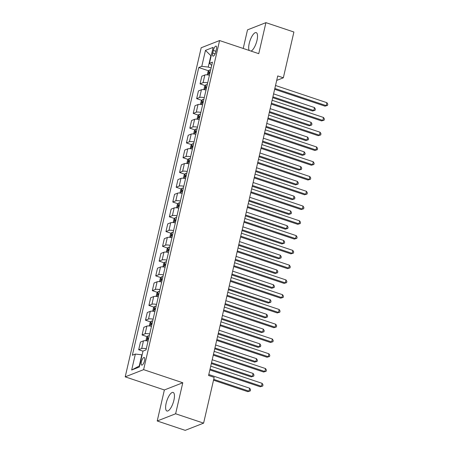 <?xml version="1.0" encoding="UTF-8"?>
<svg xmlns="http://www.w3.org/2000/svg" width="453" height="453" viewBox="0 0 453 453"><rect width="100%" height="100%" fill="white"/><g stroke="black" fill="none" stroke-linecap="round" stroke-linejoin="round"><path stroke-width="0.68" d="M173.912 400.203A9.79 3.324 -71.5 0 0 173.142 392.44A9.79 3.324 -71.5 0 0 166.155 403.244A9.79 3.324 -71.5 0 0 166.931 411.007A9.79 3.324 -71.5 0 0 173.912 400.203M251.064 51.093A9.79 3.324 -71.5 0 0 256.987 40.391A9.79 3.324 -71.5 0 0 256.211 32.627A9.79 3.324 -71.5 0 0 249.224 43.431A9.79 3.324 -71.5 0 0 249.207 50.47M144.552 360.679A4.015 1.365 -71.5 0 0 144.235 357.496A4.015 1.365 -71.5 0 0 141.364 361.93A4.015 1.365 -71.5 0 0 141.681 365.112A4.015 1.365 -71.5 0 0 144.552 360.679M157.214 420.984L175.622 413.776L182.786 382.757L164.377 389.965L157.214 420.984L185.198 430.35L203.607 423.142L214.173 377.355L208.578 375.48L277.734 75.934L283.335 77.803L293.901 32.016L265.922 22.65L247.514 29.858L243.221 48.465M164.377 389.965L125.204 376.856L201.183 47.763L219.586 40.555L143.612 369.648L125.204 376.856M213.329 50.425L212.729 53.024A3.89 1.319 -71.5 0 0 213.035 56.11A3.89 1.319 -71.5 0 0 215.815 51.818L216.415 49.218A3.89 1.319 -71.5 0 0 216.104 46.132A3.89 1.319 -71.5 0 0 213.329 50.425L215.934 51.297M211.206 55.691L210.838 55.832L208.244 67.061L201.778 66.342L198.771 67.52L132.344 355.248L135.351 354.07L141.817 354.79L139.23 366.018L139.598 365.871M201.778 66.342L205.464 50.385L213.125 47.389L209.439 63.341L211.704 65.408M135.351 354.07L131.67 370.022L139.331 367.026L143.012 351.069L146.025 349.892L212.451 62.163L209.439 63.341M175.622 413.776L203.607 423.142M182.786 382.757L143.612 369.648M219.586 40.555L258.759 53.669L265.922 22.65M276.704 80.402L283.335 77.803M211.149 55.94L205.464 50.385M211.098 68.012L208.244 67.061M142.129 354.897L141.817 354.79M198.771 67.52L208.652 70.827M209.439 75.209A5.017 1.291 -167 0 0 204.847 75.005L201.834 76.183L200.062 83.862L205.243 85.594M146.285 348.759A5.017 1.291 -167 0 0 141.687 348.555L138.68 349.733L142.989 351.177M138.68 349.733L140.453 342.055L143.465 340.877A5.017 1.291 -167 0 1 148.057 341.081M149.694 333.986A5.017 1.291 -167 0 0 145.102 333.787L142.089 334.965L147.27 336.698M142.089 334.965L143.861 327.281L146.874 326.103A5.017 1.291 -167 0 1 151.466 326.307M153.103 319.218A5.017 1.291 -167 0 0 148.51 319.014L145.498 320.192L150.679 321.924M145.498 320.192L147.27 312.513L150.283 311.336A5.017 1.291 -167 0 1 154.881 311.539M156.517 304.444A5.017 1.291 -167 0 0 151.919 304.246L148.912 305.424L154.088 307.157M148.912 305.424L150.685 297.74L153.692 296.562A5.017 1.291 -167 0 1 158.29 296.766M159.926 289.677A5.017 1.291 -167 0 0 155.328 289.473L152.321 290.65L157.502 292.383M152.321 290.65L154.094 282.972L157.1 281.794A5.017 1.291 -167 0 1 161.698 281.998M163.335 274.903A5.017 1.291 -167 0 0 158.737 274.705L155.73 275.883L160.911 277.615M155.73 275.883L157.502 268.199L160.515 267.021A5.017 1.291 -167 0 1 165.107 267.225M166.744 260.135A5.017 1.291 -167 0 0 162.151 259.931L159.139 261.109L164.32 262.842M159.139 261.109L160.911 253.431L163.924 252.253A5.017 1.291 -167 0 1 168.516 252.457M170.158 245.362A5.017 1.291 -167 0 0 165.56 245.164L162.548 246.341L167.729 248.074M162.548 246.341L164.326 238.657L167.333 237.48A5.017 1.291 -167 0 1 171.93 237.683M173.567 230.594A5.017 1.291 -167 0 0 168.969 230.39L165.962 231.568L171.138 233.301M165.962 231.568L167.735 223.89L170.741 222.712A5.017 1.291 -167 0 1 175.339 222.916M176.976 215.821A5.017 1.291 -167 0 0 172.378 215.622L169.371 216.8L174.552 218.533M169.371 216.8L171.143 209.116L174.156 207.938A5.017 1.291 -167 0 1 178.748 208.142M180.385 201.053A5.017 1.291 -167 0 0 175.792 200.849L172.78 202.027L177.961 203.759M172.78 202.027L174.552 194.348L177.565 193.171A5.017 1.291 -167 0 1 182.157 193.374M183.793 186.279A5.017 1.291 -167 0 0 179.201 186.081L176.189 187.259L181.37 188.992M176.189 187.259L177.961 179.575L180.974 178.397A5.017 1.291 -167 0 1 185.571 178.601M187.208 171.511A5.017 1.291 -167 0 0 182.61 171.308L179.598 172.485L184.779 174.218M179.598 172.485L181.376 164.807L184.382 163.629A5.017 1.291 -167 0 1 188.98 163.833M190.617 156.738A5.017 1.291 -167 0 0 186.019 156.534L183.012 157.718L188.193 159.45M183.012 157.718L184.784 150.034L187.791 148.856A5.017 1.291 -167 0 1 192.389 149.06M194.026 141.97A5.017 1.291 -167 0 0 189.428 141.766L186.421 142.944L191.602 144.677M186.421 142.944L188.193 135.266L191.206 134.088A5.017 1.291 -167 0 1 195.798 134.292M197.434 127.197A5.017 1.291 -167 0 0 192.842 126.993L189.83 128.176L195.011 129.909M189.83 128.176L191.602 120.492L194.614 119.315A5.017 1.291 -167 0 1 199.207 119.518M200.843 112.429A5.017 1.291 -167 0 0 196.251 112.225L193.238 113.403L198.42 115.136M193.238 113.403L195.017 105.725L198.023 104.547A5.017 1.291 -167 0 1 202.621 104.751M204.258 97.655A5.017 1.291 -167 0 0 199.66 97.452L196.653 98.635L201.828 100.368M196.653 98.635L198.425 90.951L201.432 89.773A5.017 1.291 -167 0 1 206.03 89.977M207.667 82.888A5.017 1.291 -167 0 0 203.069 82.684L200.062 83.862M131.67 370.022L139.23 366.018M274.648 89.292L324.994 106.144L326.234 105.657L274.846 88.454M326.919 102.701L327.796 104.224L327.525 105.402L326.234 105.657L326.919 102.701L275.526 85.498M327.525 105.402L324.994 106.144M207.27 74.864L208.023 71.602L209.292 70.034A3.324 0.855 13 0 1 210.656 69.932M272.717 97.678L312.553 111.013L313.799 110.526L314.478 107.571L273.589 93.884M210.141 72.174A3.324 0.855 -167 0 0 209.286 72.18L208.958 73.596A3.324 0.855 13 0 1 209.813 73.596M272.91 96.84L313.799 110.526L315.084 110.272L312.553 111.013M314.478 107.571L315.356 109.094L315.084 110.272M271.239 104.065L321.585 120.911L322.825 120.424L271.432 103.227M323.51 117.474L324.388 118.992L324.11 120.175L322.825 120.424L323.51 117.474L272.117 100.272M324.11 120.175L321.585 120.911M267.831 118.833L318.17 135.685L319.416 135.198L268.023 117.995M320.095 132.242L320.973 133.765L320.701 134.943L319.416 135.198L320.095 132.242L268.708 115.039M320.701 134.943L318.17 135.685M264.422 133.607L314.761 150.453L316.007 149.966L264.614 132.769M316.687 147.015L317.564 148.533L317.293 149.716L316.007 149.966L316.687 147.015L265.294 129.813M317.293 149.716L314.761 150.453M203.861 89.632L204.614 86.376L205.883 84.802A3.324 0.855 13 0 1 207.248 84.7M269.303 112.452L309.144 125.787L310.39 125.3L311.069 122.344L270.181 108.658M206.727 86.948A3.324 0.855 -167 0 0 205.877 86.948L205.549 88.369A3.324 0.855 13 0 1 206.404 88.363M269.501 111.608L310.39 125.3L311.675 125.045L309.144 125.787M311.069 122.344L311.947 123.862L311.675 125.045M200.453 104.405L201.206 101.144L202.474 99.575A3.324 0.855 13 0 1 203.839 99.473M265.894 127.219L305.735 140.555L306.981 140.068L307.661 137.112L266.772 123.426M203.318 101.715A3.324 0.855 -167 0 0 202.463 101.721L202.134 103.137A3.324 0.855 13 0 1 202.989 103.137M266.087 126.381L306.981 140.068L308.267 139.813L305.735 140.555M307.661 137.112L308.538 138.635L308.267 139.813M197.044 119.173L197.791 115.917L199.06 114.343A3.324 0.855 13 0 1 200.43 114.241M262.485 141.993L302.327 155.328L303.567 154.841L304.252 151.885L263.363 138.199M199.909 116.489A3.324 0.855 -167 0 0 199.054 116.489L198.725 117.91A3.324 0.855 13 0 1 199.58 117.905M262.678 141.149L303.567 154.841L304.858 154.586L302.327 155.328M304.252 151.885L305.129 153.403L304.858 154.586M261.013 148.374L311.353 165.226L312.598 164.739L261.205 147.536M313.278 161.783L314.156 163.306L313.884 164.484L312.598 164.739L313.278 161.783L261.885 144.581M313.884 164.484L311.353 165.226M193.629 133.946L194.382 130.685L195.651 129.116A3.324 0.855 13 0 1 197.015 129.014M259.076 156.761L298.912 170.096L300.158 169.609L300.843 166.653L259.948 152.967M196.5 131.257A3.324 0.855 -167 0 0 195.645 131.262L195.317 132.678A3.324 0.855 13 0 1 196.172 132.678M259.269 155.923L300.158 169.609L301.443 169.354L298.912 170.096M300.843 166.653L301.715 168.176L301.443 169.354M257.598 163.148L307.944 179.994L309.184 179.507L257.797 162.31M309.869 176.557L310.747 178.074L310.475 179.258L309.184 179.507L309.869 176.557L258.476 159.354M310.475 179.258L307.944 179.994M254.19 177.916L304.529 194.767L305.775 194.28L254.382 177.078M306.46 191.325L307.332 192.848L307.06 194.026L305.775 194.28L306.46 191.325L255.067 174.122M307.06 194.026L304.529 194.767M250.781 192.689L301.12 209.535L302.366 209.048L250.973 191.851M303.046 206.098L303.923 207.616L303.652 208.799L302.366 209.048L303.046 206.098L251.658 188.895M303.652 208.799L301.12 209.535M247.372 207.457L297.712 224.309L298.957 223.822L247.565 206.619M299.637 220.866L300.515 222.389L300.243 223.567L298.957 223.822L299.637 220.866L248.244 203.663M300.243 223.567L297.712 224.309M243.957 222.23L294.303 239.076L295.543 238.589L244.156 221.392M296.228 235.639L297.106 237.157L296.834 238.34L295.543 238.589L296.228 235.639L244.835 218.437M296.834 238.34L294.303 239.076M190.22 148.714L190.973 145.458L192.242 143.884A3.324 0.855 13 0 1 193.607 143.782M255.662 171.534L295.503 184.869L296.749 184.382L297.428 181.427L256.54 167.74M193.091 146.03A3.324 0.855 -167 0 0 192.236 146.03L191.908 147.451A3.324 0.855 13 0 1 192.763 147.446M255.86 170.69L296.749 184.382L298.034 184.128L295.503 184.869M297.428 181.427L298.306 182.944L298.034 184.128M186.812 163.488L187.565 160.226L188.833 158.658A3.324 0.855 13 0 1 190.198 158.556M252.253 186.302L292.094 199.637L293.34 199.15L294.02 196.194L253.131 182.508M189.677 160.798A3.324 0.855 -167 0 0 188.822 160.804L188.499 162.219A3.324 0.855 13 0 1 189.348 162.219M252.446 185.464L293.34 199.15L294.626 198.895L292.094 199.637M294.02 196.194L294.897 197.718L294.626 198.895M183.403 178.256L184.156 175L185.424 173.425A3.324 0.855 13 0 1 186.789 173.323M248.844 201.075L288.686 214.411L289.926 213.924L290.611 210.968L249.722 197.281M186.268 175.571A3.324 0.855 -167 0 0 185.413 175.571L185.084 176.993A3.324 0.855 13 0 1 185.94 176.987M249.037 200.237L289.926 213.924L291.217 213.669L288.686 214.411M290.611 210.968L291.489 212.485L291.217 213.669M179.988 193.029L180.741 189.767L182.01 188.199A3.324 0.855 13 0 1 183.374 188.097M245.435 215.843L285.277 229.178L286.517 228.691L287.202 225.736L246.307 212.049M182.859 190.339A3.324 0.855 -167 0 0 182.004 190.345L181.676 191.761A3.324 0.855 13 0 1 182.531 191.761M245.628 215.005L286.517 228.691L287.802 228.437L285.277 229.178M287.202 225.736L288.08 227.259L287.802 228.437M176.579 207.797L177.333 204.541L178.601 202.967A3.324 0.855 13 0 1 179.966 202.865M242.027 230.617L281.862 243.952L283.108 243.465L283.788 240.509L242.899 226.823M179.45 205.113A3.324 0.855 -167 0 0 178.595 205.113L178.267 206.534A3.324 0.855 13 0 1 179.122 206.528M242.219 229.779L283.108 243.465L284.393 243.21L281.862 243.952M283.788 240.509L284.665 242.027L284.393 243.21M240.549 236.998L290.894 253.85L292.134 253.363L240.741 236.16M292.819 250.407L293.697 251.93L293.419 253.108L292.134 253.363L292.819 250.407L241.426 233.204M293.419 253.108L290.894 253.85M173.171 222.57L173.924 219.309L175.192 217.74A3.324 0.855 13 0 1 176.557 217.638M238.612 245.384L278.453 258.72L279.699 258.233L280.379 255.277L239.49 241.591M176.036 219.881A3.324 0.855 -167 0 0 175.186 219.886L174.858 221.302A3.324 0.855 13 0 1 175.713 221.302M238.81 244.546L279.699 258.233L280.985 257.978L278.453 258.72M280.379 255.277L281.256 256.8L280.985 257.978M237.14 251.772L287.479 268.618L288.725 268.131L237.332 250.934M289.405 265.181L290.282 266.698L290.011 267.882L288.725 268.131L289.405 265.181L238.018 247.978M290.011 267.882L287.479 268.618M169.762 237.338L170.515 234.082L171.783 232.508A3.324 0.855 13 0 1 173.148 232.406M235.203 260.158L275.045 273.493L276.29 273.006L276.97 270.05L236.081 256.364M172.627 234.654A3.324 0.855 -167 0 0 171.772 234.654L171.449 236.075A3.324 0.855 13 0 1 172.299 236.07M235.396 259.32L276.29 273.006L277.576 272.751L275.045 273.493M276.97 270.05L277.848 271.568L277.576 272.751M233.731 266.54L284.071 283.391L285.316 282.904L233.924 265.701M285.996 279.948L286.874 281.472L286.602 282.649L285.316 282.904L285.996 279.948L234.603 262.746M286.602 282.649L284.071 283.391M166.353 252.111L167.1 248.85L168.369 247.281A3.324 0.855 13 0 1 169.739 247.179M231.794 274.926L271.636 288.261L272.876 287.774L273.561 284.818L232.672 271.132M169.218 249.422A3.324 0.855 -167 0 0 168.363 249.427L168.035 250.843A3.324 0.855 13 0 1 168.89 250.843M231.987 274.088L272.876 287.774L274.167 287.519L271.636 288.261M273.561 284.818L274.439 286.341L274.167 287.519M230.322 281.313L280.662 298.159L281.908 297.672L230.515 280.475M282.587 294.722L283.465 296.239L283.193 297.423L281.908 297.672L282.587 294.722L231.194 277.519M283.193 297.423L280.662 298.159M162.938 266.879L163.692 263.623L164.96 262.049A3.324 0.855 13 0 1 166.325 261.947M228.386 289.699L268.221 303.034L269.467 302.547L270.152 299.592L229.258 285.905M165.809 264.195A3.324 0.855 -167 0 0 164.954 264.195L164.626 265.617A3.324 0.855 13 0 1 165.481 265.611M228.578 288.861L269.467 302.547L270.752 302.293L268.221 303.034M270.152 299.592L271.024 301.109L270.752 302.293M226.908 296.081L277.253 312.932L278.493 312.445L227.106 295.243M279.178 309.49L280.056 311.013L279.784 312.191L278.493 312.445L279.178 309.49L227.785 292.287M279.784 312.191L277.253 312.932M159.53 281.653L160.283 278.391L161.551 276.823A3.324 0.855 13 0 1 162.916 276.721M224.971 304.467L264.812 317.802L266.058 317.315L266.738 314.359L225.849 300.673M162.401 278.963A3.324 0.855 -167 0 0 161.545 278.969L161.217 280.384A3.324 0.855 13 0 1 162.072 280.384M225.169 303.629L266.058 317.315L267.344 317.06L264.812 317.802M266.738 314.359L267.615 315.883L267.344 317.06M223.499 310.854L273.839 327.7L275.084 327.213L223.691 310.016M275.769 324.263L276.647 325.781L276.37 326.964L275.084 327.213L275.769 324.263L224.377 307.06M276.37 326.964L273.839 327.7M156.121 296.421L156.874 293.165L158.142 291.59A3.324 0.855 13 0 1 159.507 291.489M221.562 319.24L261.404 332.576L262.649 332.089L263.329 329.133L222.44 315.447M158.986 293.737A3.324 0.855 -167 0 0 158.131 293.737L157.808 295.158A3.324 0.855 13 0 1 158.663 295.152M221.755 318.402L262.649 332.089L263.935 331.834L261.404 332.576M263.329 329.133L264.207 330.65L263.935 331.834M152.712 311.194L153.465 307.932L154.733 306.364A3.324 0.855 13 0 1 156.098 306.262M218.153 334.008L257.995 347.343L259.235 346.856L259.92 343.901L219.031 330.214M155.577 308.504A3.324 0.855 -167 0 0 154.722 308.51L154.394 309.926A3.324 0.855 13 0 1 155.249 309.926M218.346 333.17L259.235 346.856L260.526 346.602L257.995 347.343M259.92 343.901L260.798 345.424L260.526 346.602M220.09 325.622L270.43 342.474L271.675 341.987L220.283 324.784M272.355 339.031L273.233 340.554L272.961 341.732L271.675 341.987L272.355 339.031L220.968 321.828M272.961 341.732L270.43 342.474M216.681 340.396L267.021 357.241L268.267 356.754L216.874 339.557M268.946 353.804L269.824 355.322L269.552 356.505L268.267 356.754L268.946 353.804L217.553 336.602M269.552 356.505L267.021 357.241M149.297 325.962L150.051 322.706L151.319 321.132A3.324 0.855 13 0 1 152.684 321.03M214.745 348.782L254.586 362.117L255.826 361.63L256.511 358.674L215.617 344.988M152.168 323.278A3.324 0.855 -167 0 0 151.313 323.278L150.985 324.699A3.324 0.855 13 0 1 151.84 324.693M214.937 347.944L255.826 361.63L257.111 361.375L254.586 362.117M256.511 358.674L257.389 360.192L257.111 361.375M213.267 355.163L263.612 372.015L264.852 371.528L213.465 354.325M265.537 368.572L266.415 370.095L266.143 371.273L264.852 371.528L265.537 368.572L214.144 351.369M266.143 371.273L263.612 372.015M145.889 340.735L146.642 337.474L147.91 335.905A3.324 0.855 13 0 1 149.275 335.803M211.336 363.549L251.172 376.885L252.417 376.398L253.097 373.442L212.208 359.756M148.76 338.046A3.324 0.855 -167 0 0 147.905 338.051L147.576 339.467A3.324 0.855 13 0 1 148.431 339.467M211.528 362.711L252.417 376.398L253.703 376.143L251.172 376.885M253.097 373.442L253.974 374.965L253.703 376.143M209.858 369.937L260.203 386.783L261.443 386.296L210.05 369.099M262.128 383.346L263.006 384.863L262.729 386.047L261.443 386.296L262.128 383.346L210.736 366.143M262.729 386.047L260.203 386.783M213.522 380.192L247.763 391.658L249.008 391.171L249.688 388.215L208.799 374.529M213.714 379.354L249.008 391.171L250.294 390.916L247.763 391.658M249.688 388.215L250.566 389.733L250.294 390.916M203.069 82.684L204.847 75.005M199.66 97.452L201.432 89.773M196.251 112.225L198.023 104.547M192.842 126.993L194.614 119.315M189.428 141.766L191.206 134.088M186.019 156.534L187.791 148.856M182.61 171.308L184.382 163.629M179.201 186.081L180.974 178.397M175.792 200.849L177.565 193.171M172.378 215.622L174.156 207.938M168.969 230.39L170.741 222.712M165.56 245.164L167.333 237.48M162.151 259.931L163.924 252.253M158.737 274.705L160.515 267.021M155.328 289.473L157.1 281.794M151.919 304.246L153.692 296.562M148.51 319.014L150.283 311.336M145.102 333.787L146.874 326.103M141.687 348.555L143.465 340.877M215.135 53.833L212.729 53.024M209.258 70.073L208.131 74.966M210.079 72.44L209.286 72.18M205.849 84.841L204.722 89.734M206.67 87.214L205.877 86.948M202.44 99.615L201.308 104.507M203.255 101.982L202.463 101.721M199.031 114.383L197.899 119.275M199.847 116.755L199.054 116.489M195.617 129.156L194.49 134.048M196.438 131.523L195.645 131.262M192.208 143.924L191.081 148.816M193.029 146.296L192.236 146.03M188.799 158.697L187.672 163.59M189.614 161.064L188.822 160.804M185.39 173.465L184.258 178.357M186.206 175.838L185.413 175.571M181.981 188.238L180.849 193.131M182.797 190.605L182.004 190.345M178.567 203.006L177.44 207.899M179.388 205.379L178.595 205.113M175.158 217.78L174.031 222.672M175.979 220.152L175.186 219.886M171.749 232.548L170.617 237.44M172.565 234.92L171.772 234.654M168.34 247.321L167.208 252.213M169.156 249.694L168.363 249.427M164.926 262.089L163.799 266.981M165.747 264.461L164.954 264.195M161.517 276.862L160.39 281.755M162.338 279.235L161.545 278.969M158.108 291.63L156.981 296.522M158.924 294.003L158.131 293.737M154.7 306.404L153.567 311.296M155.515 308.776L154.722 308.51M151.291 321.171L150.158 326.064M152.106 323.544L151.313 323.278M147.876 335.945L146.749 340.837M148.697 338.317L147.905 338.051"/></g></svg>
